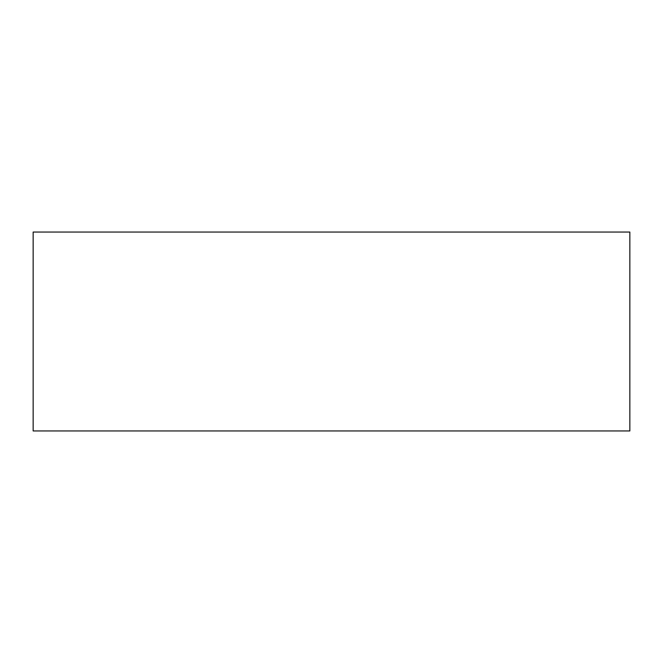 <?xml version="1.0" encoding="UTF-8"?>
<svg xmlns="http://www.w3.org/2000/svg" width="663" height="663" viewBox="0 0 663 663"><rect width="100%" height="100%" fill="white"/><g stroke="black" fill="none" stroke-linecap="round" stroke-linejoin="round"><path stroke-width="0.99" d="M629.85 430.95L629.85 232.05L33.15 232.05L33.15 430.95L629.85 430.95"/></g></svg>
